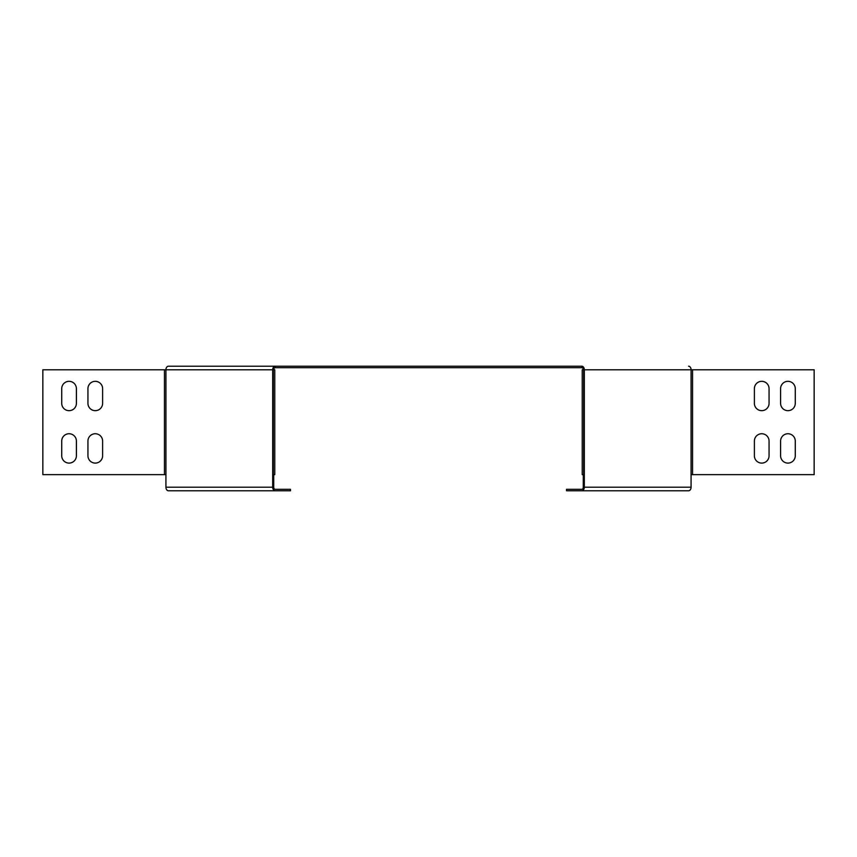 <?xml version="1.0" encoding="UTF-8"?>
<svg xmlns="http://www.w3.org/2000/svg" width="857" height="857" viewBox="0 0 857 857"><rect width="100%" height="100%" fill="white"/><g stroke="black" fill="none" stroke-linecap="round" stroke-linejoin="round"><path stroke-width="1.29" d="M87.939 441.087A7.338 7.338 0 0 1 95.277 433.738A7.338 7.338 0 0 1 102.615 441.087A7.338 7.338 0 0 0 95.277 433.738A7.338 7.338 0 0 0 87.939 441.087L87.939 455.763A7.338 7.338 0 0 0 95.277 463.101A7.338 7.338 0 0 0 102.615 455.763A7.338 7.338 0 0 1 95.277 463.101A7.338 7.338 0 0 1 87.939 455.763M61.725 441.087A7.338 7.338 0 0 1 69.063 433.738A7.338 7.338 0 0 1 76.402 441.087A7.338 7.338 0 0 0 69.063 433.738A7.338 7.338 0 0 0 61.725 441.087L61.725 455.763A7.338 7.338 0 0 0 69.063 463.101A7.338 7.338 0 0 0 76.402 455.763A7.338 7.338 0 0 1 69.063 463.101A7.338 7.338 0 0 1 61.725 455.763M87.939 388.66A7.338 7.338 0 0 1 95.277 381.322A7.338 7.338 0 0 1 102.615 388.66A7.338 7.338 0 0 0 95.277 381.322A7.338 7.338 0 0 0 87.939 388.66L87.939 403.336A7.338 7.338 0 0 0 95.277 410.674A7.338 7.338 0 0 0 102.615 403.336A7.338 7.338 0 0 1 95.277 410.674A7.338 7.338 0 0 1 87.939 403.336M61.725 388.66A7.338 7.338 0 0 1 69.063 381.322A7.338 7.338 0 0 1 76.402 388.66A7.338 7.338 0 0 0 69.063 381.322A7.338 7.338 0 0 0 61.725 388.66L61.725 403.336A7.338 7.338 0 0 0 69.063 410.674A7.338 7.338 0 0 0 76.402 403.336A7.338 7.338 0 0 1 69.063 410.674A7.338 7.338 0 0 1 61.725 403.336M273.308 474.639L274.776 474.639L274.776 369.785L272.687 369.785L272.687 474.639L273.308 474.639L273.308 369.785M688.546 366.218A3.567 2.517 90 0 1 691.074 369.785L584.313 369.785L584.313 474.639L582.224 474.639L582.224 369.785L584.313 369.785A3.567 2.517 -90 0 0 581.785 366.218L168.454 366.218A3.567 2.517 -90 0 0 165.926 369.785L164.448 369.785L164.448 474.639L165.926 474.639L165.926 487.215L272.687 487.215L272.687 474.639M272.687 487.215A3.567 2.517 90 0 0 275.215 490.782L290.48 490.782L290.48 489.315L275.215 489.315A2.1 1.478 90 0 1 273.726 487.215L273.726 474.639M754.385 441.087A7.338 7.338 0 0 1 761.723 433.738A7.338 7.338 0 0 1 769.061 441.087L769.061 455.763A7.338 7.338 0 0 1 761.723 463.101A7.338 7.338 0 0 1 754.385 455.763L754.385 441.087A7.338 7.338 0 0 1 761.723 433.738A7.338 7.338 0 0 1 769.061 441.087M780.598 441.087A7.338 7.338 0 0 1 787.937 433.738A7.338 7.338 0 0 1 795.275 441.087L795.275 455.763A7.338 7.338 0 0 1 787.937 463.101A7.338 7.338 0 0 1 780.598 455.763L780.598 441.087A7.338 7.338 0 0 1 787.937 433.738A7.338 7.338 0 0 1 795.275 441.087M754.385 388.66A7.338 7.338 0 0 1 761.723 381.322A7.338 7.338 0 0 1 769.061 388.66L769.061 403.336A7.338 7.338 0 0 1 761.723 410.674A7.338 7.338 0 0 1 754.385 403.336L754.385 388.66A7.338 7.338 0 0 1 761.723 381.322A7.338 7.338 0 0 1 769.061 388.66M814.15 369.785L691.074 369.785L691.074 474.639L814.15 474.639L814.15 369.785M780.598 403.336L780.598 388.66A7.338 7.338 0 0 1 787.937 381.322A7.338 7.338 0 0 1 795.275 388.66L795.275 403.336A7.338 7.338 0 0 1 787.937 410.674A7.338 7.338 0 0 1 780.598 403.336A7.338 7.338 0 0 0 787.937 410.674A7.338 7.338 0 0 0 795.275 403.336M584.313 474.639L584.313 487.215L691.074 487.215L691.074 474.639M583.274 474.639L583.274 487.215A2.1 1.478 -90 0 1 581.785 489.315L566.52 489.315L566.52 490.782L581.785 490.782A3.567 2.517 -90 0 0 584.313 487.215M581.785 366.218L581.785 367.685L275.215 367.685A2.1 1.478 90 0 0 273.726 369.785M168.454 366.218L275.215 366.218L275.215 367.685M583.274 369.785A2.1 1.478 -90 0 0 581.785 367.685M583.692 474.639L583.692 369.785M691.074 487.215A3.567 2.517 90 0 1 688.546 490.782L581.785 490.782L688.546 490.782M275.215 366.218A3.567 2.517 90 0 0 272.687 369.785L165.926 369.785L165.926 474.639M164.448 474.639L42.85 474.639L42.85 369.785L164.448 369.785M102.615 455.763L102.615 441.087M76.402 455.763L76.402 441.087M102.615 403.336L102.615 388.66M76.402 403.336L76.402 388.66M754.385 455.763A7.338 7.338 0 0 0 761.723 463.101A7.338 7.338 0 0 0 769.061 455.763M780.598 455.763A7.338 7.338 0 0 0 787.937 463.101A7.338 7.338 0 0 0 795.275 455.763M754.385 403.336A7.338 7.338 0 0 0 761.723 410.674A7.338 7.338 0 0 0 769.061 403.336M795.275 388.66A7.338 7.338 0 0 0 787.937 381.322A7.338 7.338 0 0 0 780.598 388.66M275.215 490.782L168.454 490.782A3.567 2.517 -90 0 1 165.926 487.215M168.454 490.782L183.719 490.782M692.552 474.639L692.552 369.785"/></g></svg>
